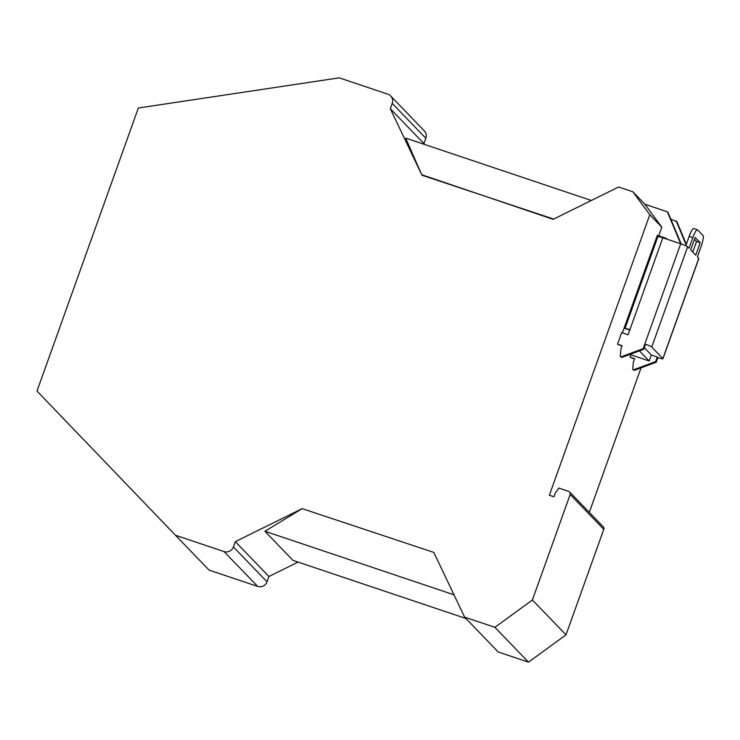 <?xml version="1.0" encoding="UTF-8"?>
<svg xmlns="http://www.w3.org/2000/svg" width="740" height="740" viewBox="0 0 740 740"><rect width="100%" height="100%" fill="white"/><g stroke="black" fill="none" stroke-linecap="round" stroke-linejoin="round"><path stroke-width="1.11" d="M390.674 95.969L424.27 130.823A7.4 7.215 136 0 1 425.824 138.269L423.928 143.579L390.322 108.734L392.219 103.415A7.4 7.215 -44 0 0 387.825 94.174L339.225 77.848L138.352 108.003L37 391.081L175.454 535.242L224.054 551.577A7.4 7.215 -44 0 0 233.415 546.952L235.32 541.643L302.161 508.648L264.911 531.264L292.985 560.384L465.923 618.492M423.928 143.579L424.288 144.337M591.334 200.475L405.687 138.093L421.726 174.733L390.322 108.734M641.053 367.854L589.308 512.367M569.661 491.998L603.266 526.843A2.47 2.405 136 0 1 603.785 529.331L566.008 634.846L528.49 662.152L498.224 651.986L464.618 617.141L494.884 627.307L532.402 599.992L570.179 494.477A2.47 2.405 -44 0 0 568.718 491.397L558.793 488.067L555.176 493.34L553.946 496.79L549.357 495.245L649.803 214.73L632.848 191.78L618.631 186.998L553.113 219.336L421.726 174.733M298.091 562.095L268.916 576.488L267.02 581.807A7.4 7.215 136 0 1 257.659 586.422L209.05 570.087L175.454 535.242M434.093 552.984L464.618 617.141M553.659 219.068L421.939 175.232M268.916 576.488L235.32 541.643M494.884 627.307L528.49 662.152M532.402 599.992L566.008 634.846M649.803 214.73L661.819 227.199L658.748 235.792M656.223 362.212L655.621 361.592L657.277 356.967L657.879 357.587L656.223 362.212L634.291 370.37L632.728 369.427L633.348 362.11L634.578 358.66L629.999 357.124L634.448 359.039M629.999 357.124L630.822 354.812L630.313 354.275M629.897 329.716L662.818 237.771A6.41 0.629 19.7 0 0 657.916 236.541L624.995 328.486A6.41 0.629 19.7 0 1 629.897 329.716L628.084 334.795L621.665 332.639L617.53 344.193L621.979 346.107M666.786 239.103L666.037 238.243L657.333 235.311L622.396 332.889M686.322 244.274L676.897 221.704L670.829 219.142M681.188 243.95L668.081 212.565L667.341 211.797L644.873 204.24L632.848 191.78M644.873 204.24L661.819 227.199M433.807 552.41L302.161 508.648M453.99 594.803L264.911 531.264M624.995 328.486L629.768 330.086M667.341 211.797L680.689 243.775L643.153 348.66L621.221 356.819L620.259 356.495L620.879 349.178L622.109 345.728L617.53 344.193M639.434 350.88L649.165 360.972L630.822 354.812M662.818 237.771L680.707 243.784A6.41 0.629 -160.3 0 1 687.636 246.79L651.737 347.051A6.41 0.629 -160.3 0 0 644.808 344.035L645.4 344.655L643.745 349.28L621.822 357.439L620.259 356.495M676.147 220.927L686.128 244.82M692.825 237.596L689.153 236.365A9.861 1.915 108.6 0 1 693.787 228.567L697.459 229.798A9.861 1.915 -71.4 0 0 692.825 237.596L689.014 248.224L687.636 246.79M666.925 239.15L666.037 238.243M657.879 357.587A6.41 0.629 -160.3 0 0 662.938 358.743L698.837 258.491A6.41 0.629 -160.3 0 0 698.764 258.325L697.376 256.9L701.187 246.272A9.861 1.915 -71.4 0 0 703 235.477L697.626 229.909A9.861 1.915 -71.4 0 0 697.459 229.798M634.291 370.37L633.69 369.75L655.621 361.592M632.728 369.427L633.69 369.75M662.938 358.743A6.41 0.629 -160.3 0 0 662.864 358.586L651.737 347.051M649.165 360.972L651.32 354.969L657.277 356.967M644.309 347.707L651.32 354.969M621.221 356.819L621.822 357.439M643.153 348.66L643.745 349.28M690.66 249.926L695.739 255.189L700.207 242.72L695.128 237.457L690.66 249.926M694.453 239.325L696.534 241.49L692.742 252.081M689.153 236.365L685.795 245.754M696.534 241.49L700.207 242.72M392.219 103.415L425.824 138.269M224.054 551.577L257.659 586.422M233.415 546.952L267.02 581.807M570.179 494.477L603.785 529.331M662.864 358.586L698.764 258.325"/></g></svg>
